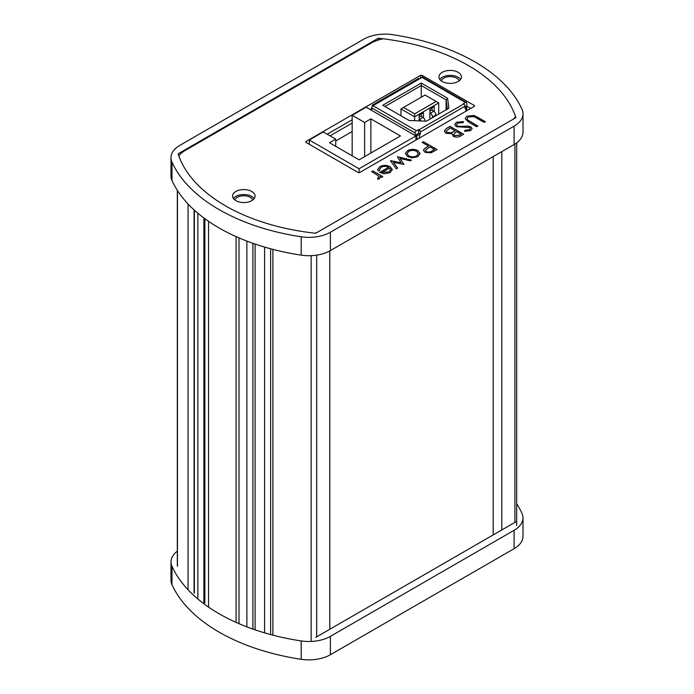 <?xml version="1.0" encoding="UTF-8"?>
<svg xmlns="http://www.w3.org/2000/svg" width="694" height="694" viewBox="0 0 694 694"><rect width="100%" height="100%" fill="white"/><g stroke="black" fill="none" stroke-linecap="round" stroke-linejoin="round"><path stroke-width="1.04" d="M194.381 592.997L194.381 210.187M204.86 602.834L204.86 218.714M255.106 629.857L255.106 244.08M272.898 635.166L272.898 249.389M238.988 623.672L238.988 237.895M329.797 250.916L329.797 629.258M501.788 151.63L501.788 529.956M208.547 221.334L208.547 607.111M236.064 236.611L236.064 622.388M246.882 241.104L246.882 626.882M252.902 243.316L252.902 629.094M264.596 247.09L264.596 632.867M270.617 248.79L270.617 634.568M197.859 213.223L197.859 599M203.88 217.994L203.88 603.398M188.057 203.993L188.057 589.7M194.077 209.909L194.077 593.17M460.59 79.394A11.251 6.498 0 0 0 458.153 77.277A11.251 6.498 0 0 0 439.796 79.394M458.153 72.315A11.251 6.498 0 0 0 445.886 70.909A11.251 6.498 0 0 0 438.946 76.904A11.251 6.498 0 0 0 442.243 81.502A11.251 6.498 0 0 0 454.501 82.907A11.251 6.498 0 0 0 461.441 76.904A11.251 6.498 0 0 0 458.153 72.315M254.204 198.545A11.251 6.498 0 0 0 251.757 196.437A11.251 6.498 0 0 0 233.41 198.545M251.757 191.475A11.251 6.498 0 0 0 239.499 190.061A11.251 6.498 0 0 0 232.559 196.064A11.251 6.498 0 0 0 235.847 200.653A11.251 6.498 0 0 0 248.114 202.067A11.251 6.498 0 0 0 255.054 196.064A11.251 6.498 0 0 0 251.757 191.475M377.675 169.596L379.904 166.733C383.279 165.085 386.662 165.111 390.054 166.794L392.24 169.284L390.193 172.606L384.216 173.795L379.67 172.424L388.597 167.271C386.15 166.074 383.713 166.066 381.275 167.245L379.488 169.536L379.705 170.585L378.048 170.88L377.675 169.544L379.904 166.629C383.279 164.99 386.662 165.007 390.054 166.699L392.292 169.848M405.4 153.6L407.578 150.754C410.995 149.08 414.431 149.071 417.883 150.728L420.052 153.461L417.901 156.61L412.47 157.85L407.56 156.592L405.4 153.548L407.578 150.65C410.995 148.976 414.431 148.976 417.883 150.633L420.061 153.721M450.024 126.343L463.679 134.228L461.016 135.764C458.63 137.317 456.062 137.499 453.295 136.319L451.968 133.725L445.852 133.231L444.281 131.045L446.337 128.477L450.024 126.343L463.592 134.28M477.134 116.939L485.384 121.702L484.16 122.404L474.106 116.661L468.337 116.982L467.071 118.735L467.695 120.019L477.854 126.039L476.631 126.75L468.389 121.988L465.154 118.57L466.871 116.219L474.019 115.412L485.297 121.745M306.071 142.435A1.214 0.703 180 0 1 305.716 141.94A1.214 0.703 180 0 1 306.071 141.437L306.071 142.435L358.095 172.468A1.214 0.703 180 0 0 359.813 172.468L474.193 106.442L474.193 105.445L422.16 75.403L422.16 77.338M420.443 78.327L420.443 75.403L306.071 141.437M420.443 75.403A1.214 0.703 180 0 1 422.16 75.403M474.193 105.445A1.214 0.703 180 0 1 474.549 105.939A1.214 0.703 180 0 1 474.193 106.442M383.253 38.795A30.406 17.55 0 0 0 371.212 43.063L185.194 150.468A30.406 17.55 0 0 0 178.8 155.89M314.937 233.175A30.406 17.55 0 0 0 316.915 232.551M513.386 119.116A30.406 17.55 0 0 0 515.547 116.592M456.374 122.274L463.514 121.597L463.054 122.665L457.78 123.081L456.531 124.72L457.415 125.961L459.246 126.455L467.982 126.074L470.818 126.828L472.137 128.633L470.645 130.611L464.694 131.374L464.963 130.255L469.378 129.726L470.324 128.503L469.656 127.575L456.175 126.664L454.709 124.582L456.374 122.274L463.514 121.702M423.427 141.706L437.073 149.583L431.087 152.81L425.014 152.324L423.444 150.32L424.268 148.75L428.502 146.052L422.195 142.409L423.427 141.706L436.986 149.635M397.41 156.723L411.525 160.097L410.206 160.852L400.056 158.432L403.977 164.452L393.411 162.266L397.584 168.139L396.291 168.885L390.488 160.722L401.106 162.873L397.41 156.723L411.403 160.167M372.843 170.906L382.819 176.666L381.596 177.378L380.121 176.528L380.312 177.404L379.332 178.879L377.926 179.304L377.536 178.297L378.959 177.031L378.178 175.651L371.62 171.618L372.843 170.906L382.732 176.718M371.724 108.498L370.058 109.461M352.162 119.793L327.186 134.211M470.749 108.42L466.75 106.113M467.071 118.787L467.695 120.019M467.695 120.114L477.767 126.091M465.154 118.613L466.871 116.219M466.871 116.314L474.019 115.412M474.019 115.516L477.134 117.034M456.531 124.764L457.415 125.961M457.415 126.065L459.246 126.455M459.246 126.551L467.982 126.074M467.982 126.169L470.818 126.828M470.818 126.933L472.137 128.676M464.72 131.383L464.963 130.255M464.963 130.351L469.378 129.726M469.378 129.821L470.324 128.555M454.717 124.625L456.374 122.378M444.281 131.088L446.337 128.477M446.337 128.572L450.024 126.447M446.164 131.235L447.075 132.623L451.751 132.745L455.281 130.888L450.206 127.861L446.164 131.192L447.075 132.528L451.751 132.641L455.281 130.793M453.598 134.376L454.492 135.694L459.393 135.183L461.05 134.228L456.678 131.6L453.598 134.324L454.492 135.59L459.393 135.087L461.05 134.124M423.453 150.372L424.268 148.75M424.268 148.846L428.502 146.052M422.282 142.461L423.427 141.802M425.318 150.381L426.229 151.708C428.363 152.498 430.271 152.272 431.954 151.023L434.453 149.488L429.898 146.859L425.318 150.329L426.229 151.613C428.363 152.402 430.271 152.168 431.954 150.928L434.453 149.488M407.126 153.66L408.775 155.985C411.403 157.243 414.04 157.252 416.686 156.003L418.3 153.686M408.775 155.881C411.403 157.139 414.04 157.148 416.686 155.898L418.3 153.634L416.652 151.335C414.023 150.078 411.412 150.086 408.809 151.353L407.126 153.608L408.775 155.985M403.934 164.478L400.056 158.432M397.532 168.174L393.411 162.266M390.748 160.67L401.106 162.873M379.488 169.579L379.679 170.585M392.24 169.388L392.292 169.891M379.757 172.468L388.597 167.271M390.54 170.013L389.69 168.052L382.116 172.424L388.909 172.034L390.557 169.77M388.909 172.034L390.557 169.822M382.116 172.424L388.909 171.939M380.312 177.447L380.121 176.528M377.536 178.401L378.343 178.037M378.343 178.141L378.959 177.083M371.706 171.661L372.843 171.01M468.467 65.609A171.782 99.181 180 0 1 515.902 117.659L315.692 233.253A171.782 99.181 180 0 1 178.098 153.816L378.308 38.222A171.782 99.181 180 0 1 468.467 65.609M474.922 61.887A180.9 104.447 0 0 0 392.795 34.7A30.406 17.55 0 0 0 363.604 39.272L179.902 145.324A30.406 17.55 0 0 0 171.002 157.738A30.406 17.55 0 0 0 171.991 162.179A180.9 104.447 0 0 0 301.205 236.784A30.406 17.55 0 0 0 330.396 232.212L514.098 126.152A30.406 17.55 0 0 0 522.998 113.747A30.406 17.55 0 0 0 522.009 109.296A180.9 104.447 0 0 0 474.922 61.887M441.245 80.842A9.117 5.266 180 0 1 447.543 76.834A9.117 5.266 180 0 1 456.643 78.144A9.117 5.266 180 0 1 459.142 80.842M234.858 200.002A9.117 5.266 180 0 1 241.156 195.994A9.117 5.266 180 0 1 250.256 197.304A9.117 5.266 180 0 1 252.755 200.002M171.991 162.179L171.991 180.553A180.9 104.447 0 0 0 301.205 255.149L301.205 236.784M330.396 232.212L330.396 250.586L514.098 144.525L514.098 126.152M522.998 113.747L522.998 132.112A30.406 17.55 180 0 1 514.098 144.525M330.396 250.586A30.406 17.55 180 0 1 301.205 255.149M171.991 180.553A30.406 17.55 180 0 1 171.002 176.111L171.002 157.738M378.308 38.222L378.308 40.018M177.317 551.175A30.406 17.55 0 0 0 171.002 561.888A30.406 17.55 0 0 0 171.991 566.33A180.9 104.447 0 0 0 301.205 640.926A30.406 17.55 0 0 0 330.396 636.363L514.098 530.303A30.406 17.55 0 0 0 522.998 517.889A30.406 17.55 0 0 0 522.009 513.447A180.9 104.447 0 0 0 516.683 503.679M515.902 521.81L315.692 637.404M171.991 566.33L171.991 584.704A180.9 104.447 0 0 0 301.205 659.3L301.205 640.926M330.396 636.363L330.396 654.728L514.098 548.676L514.098 530.303M522.998 517.889L522.998 536.262A30.406 17.55 180 0 1 514.098 548.676M330.396 654.728A30.406 17.55 180 0 1 301.205 659.3M171.991 584.704A30.406 17.55 180 0 1 171.002 580.253L171.002 561.888M352.162 123.081L330.04 135.851M352.162 131.522L335.731 141.003M371.724 110.424L371.724 107.943A1.822 1.05 -60 0 1 373.016 105.705L416.443 130.776A1.822 1.05 120 0 0 415.151 133.014L415.151 135.495M465.032 106.451L465.891 106.451A1.822 1.05 180 0 1 466.42 107.197A1.822 1.05 180 0 1 465.891 107.943L465.032 108.438L465.032 106.199A1.822 1.05 -120 0 0 463.739 103.97L463.306 103.718L465.457 102.478A1.822 1.05 -60 0 1 466.368 102.391L422.941 77.312A1.822 1.05 120 0 0 422.03 77.407L373.016 105.705L372.158 105.21L372.158 106.581M418.595 133.257L420.312 134.254L420.312 132.016A1.822 1.05 -120 0 0 419.02 129.787L418.595 129.535L418.595 133.257L416.443 134.497L416.868 134.749A1.822 1.05 0 0 0 419.454 134.749L419.454 138.037M416.443 134.497L416.443 139.78M446.129 109.817L446.129 99.884L447.604 98.253L448.879 108.229L426.394 121.207L409.122 120.47L382.793 105.271L421.275 83.054L421.275 85.535L384.944 106.512M447.604 98.253L421.275 83.054M418.595 129.535L416.443 130.776M420.312 134.254L419.454 134.749M419.454 78.89L418.595 78.396L372.158 105.21M421.275 97.203L421.275 85.535L446.129 99.884L447.318 109.132M400.959 115.759L400.959 108.932L403.544 107.44L414.639 113.851L414.639 116.826L400.959 108.932M432.05 107.77L432.05 110.251M433.767 111.24A3.036 1.752 60 0 1 435.919 114.961L432.483 116.948A3.036 1.752 -120 0 0 430.332 113.226L433.767 111.24L431.616 109.999L429.898 110.997M423.453 117.746L423.453 112.732L419.15 115.213L419.15 120.895M429.898 119.186L429.898 109.01L434.201 106.52L434.201 111.543M438.712 114.094L438.712 102.929L414.639 116.826L414.639 120.704M414.639 113.851L436.136 101.437L438.712 102.929M403.544 107.44L425.04 95.035L436.136 101.437M466.368 102.391A1.822 1.05 -60 0 1 466.75 103.224L466.75 110.736M432.483 116.948L432.483 117.694M430.332 113.226L429.898 112.975M435.919 115.707L435.919 114.961M421.301 113.972L421.301 116.453M419.15 117.199L420.868 116.202L423.019 117.451A3.036 1.752 60 0 1 425.17 121.155M421.067 120.982A3.036 1.752 -120 0 0 419.584 119.429L419.15 119.186M415.923 140.075L415.923 135.937L359.084 168.755L309.29 140.015L309.29 144.291M359.084 168.755L359.084 172.676M415.923 135.937L366.137 107.197L352.162 115.265L364.628 122.465L370.865 118.865L400.447 135.937L359.084 159.82L329.503 142.747L335.731 139.147L323.265 131.947L309.29 140.015M352.162 155.829L352.162 115.265M335.731 146.339L335.731 139.147M370.865 153.018L370.865 118.865M364.628 156.618L364.628 122.465M177.447 190.529L177.447 566.304M311.138 641.456L311.138 255.678M316.69 255.14L316.69 636.823M493.191 534.927L493.191 156.592M514.905 522.391L514.905 144.04M416.868 139.529L416.868 134.749M419.02 129.787L463.739 103.97M422.03 77.407L465.457 102.478M465.032 106.199L420.312 132.016M465.891 107.943L465.891 111.231M415.151 133.014L371.724 107.943M419.584 119.429L423.019 117.451M516.683 142.825L516.683 525.618M177.317 190.321L177.317 565.575M466.42 107.197L466.42 110.919"/></g></svg>

